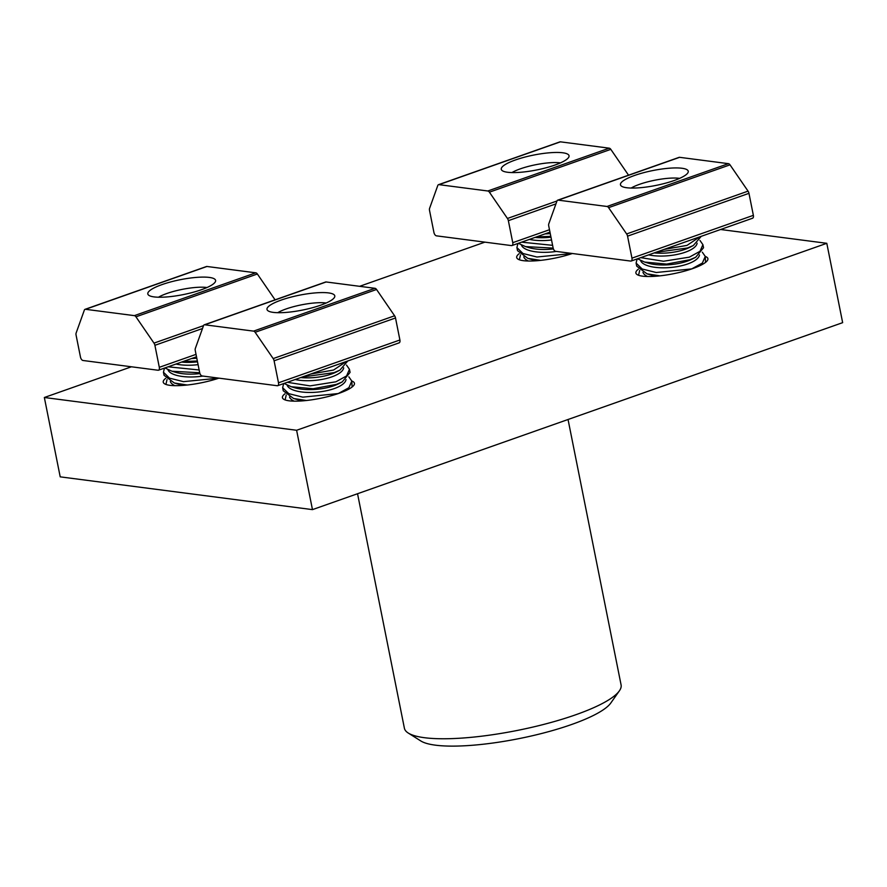 <?xml version="1.0" encoding="UTF-8"?>
<svg xmlns="http://www.w3.org/2000/svg" width="887" height="887" viewBox="0 0 887 887"><rect width="100%" height="100%" fill="white"/><g stroke="black" fill="none" stroke-linecap="round" stroke-linejoin="round"><path stroke-width="1.33" d="M320.606 305.206A34.56 7.595 168.7 0 1 286.024 312.424A34.56 7.595 168.7 0 1 266.998 309.419A34.56 7.595 168.7 0 1 281.19 300.083A34.56 7.595 168.7 0 1 315.761 292.865A34.56 7.595 168.7 0 1 334.787 295.881A34.56 7.595 168.7 0 1 320.606 305.206M204.731 324.786L326.15 281.966A3.249 1.73 -109.4 0 0 326.106 281.955A3.249 1.73 -109.4 0 0 325.651 281.999L204.243 324.819A3.249 1.73 70.6 0 1 204.697 324.775A3.249 1.73 70.6 0 1 204.731 324.786L253.549 331.128A3.249 1.73 70.6 0 1 255.134 332.292L273.174 358.592A3.315 1.763 70.6 0 1 274.094 360.798L278.496 382.796A3.315 1.763 70.6 0 1 277.709 385.679A3.315 1.763 70.6 0 1 277.232 385.734L202.192 375.977A3.315 1.763 70.6 0 1 199.664 372.562L195.262 350.553A3.315 1.763 70.6 0 1 195.328 348.48L203.544 325.596A3.249 1.73 70.6 0 1 204.243 324.819M255.134 332.292L376.554 289.484A3.249 1.73 -109.4 0 0 375.001 288.308A3.249 1.73 -109.4 0 0 374.957 288.308L253.549 331.128A3.249 1.73 70.6 0 1 253.582 331.128M398.651 342.914A3.315 1.763 -109.4 0 0 399.117 342.87A3.315 1.763 -109.4 0 0 399.904 339.987L395.513 317.978A3.315 1.763 -109.4 0 0 394.593 315.783L376.554 289.484M326.15 281.966L374.957 288.308M674.053 180.56A34.56 7.595 168.7 0 1 639.483 187.778A34.56 7.595 168.7 0 1 620.457 184.773A34.56 7.595 168.7 0 1 634.637 175.438A34.56 7.595 168.7 0 1 669.208 168.22A34.56 7.595 168.7 0 1 688.245 171.235A34.56 7.595 168.7 0 1 674.053 180.56M558.189 200.14L679.608 157.321A3.249 1.73 -109.4 0 0 679.564 157.309A3.249 1.73 -109.4 0 0 679.109 157.354L557.69 200.174A3.249 1.73 70.6 0 1 558.156 200.129A3.249 1.73 70.6 0 1 558.189 200.14L607.007 206.483L728.415 163.663A3.249 1.73 -109.4 0 1 728.449 163.663A3.249 1.73 -109.4 0 1 730.012 164.838L608.593 207.647L626.632 233.946A3.315 1.763 70.6 0 1 627.552 236.153L631.954 258.15A3.315 1.763 70.6 0 1 631.156 261.033A3.315 1.763 70.6 0 1 630.69 261.077L555.639 251.331A3.315 1.763 70.6 0 1 553.122 247.916L548.72 225.908A3.315 1.763 70.6 0 1 548.787 223.834L556.992 200.95A3.249 1.73 70.6 0 1 557.69 200.174M607.007 206.483A3.249 1.73 70.6 0 1 607.041 206.483A3.249 1.73 70.6 0 1 608.593 207.647M752.098 218.269A3.315 1.763 -109.4 0 0 752.575 218.224A3.315 1.763 -109.4 0 0 753.362 215.341L748.961 193.333A3.315 1.763 -109.4 0 0 748.051 191.137L730.012 164.838M679.608 157.321L728.415 163.663M206.97 287.532A28.949 6.364 -11.3 0 0 166.878 293.486A28.949 6.364 -11.3 0 0 158.507 297.212M183.088 361.53L197.357 361.009M196.803 358.226L191.448 358.581M164.882 367.95L172.023 371.243L199.708 372.762M199.143 369.979L168.109 366.808M218.834 378.139L183.476 381.654L169.517 378.15L163.452 372.241L164.073 375.312L174.373 383.007L187.224 385.013M163.452 372.241L164.461 368.094M165.913 384.437L167.033 379.547M174.905 385.668A29.681 10.677 174.6 0 1 170.315 381.499M183.997 385.324A29.681 10.677 174.6 0 1 178.054 384.093L174.373 383.007M202.857 376.066A29.681 10.677 174.6 0 1 167.965 369.746M199.952 373.571A29.681 10.677 174.6 0 1 175.704 372.329L172.023 371.243M198.078 364.646A29.681 10.677 174.6 0 1 175.992 364.036M197.513 361.818A29.681 10.677 174.6 0 1 181.547 362.073M699.865 236.807L687.015 245.389L664.097 249.424M655.737 252.374L687.525 247.983L693.335 245.511L690.008 247.229A29.681 10.677 174.6 0 1 684.986 249.369A29.681 10.677 174.6 0 1 654.196 252.917M693.335 245.511L701.24 236.341M697.127 243.171A29.681 10.677 174.6 0 1 685.263 252.218A29.681 10.677 174.6 0 1 648.641 254.868M699.954 240.432L702.914 244.668L700.009 251.298L689.354 257.152L663.543 261.244L640.758 257.651M695.674 257.274L692.359 258.982A29.681 10.677 174.6 0 1 687.336 261.122A29.681 10.677 174.6 0 1 648.353 263.173L644.672 262.086L666.614 264.082L689.875 259.736L695.674 257.274L703.535 247.75L702.914 244.668M699.477 254.935A29.681 10.677 174.6 0 1 687.613 263.971A29.681 10.677 174.6 0 1 640.614 260.578M702.304 252.185L705.265 256.421L702.36 263.062L691.705 268.905L656.247 272.509L642.199 269.005L636.101 263.073L637.11 258.937M705.564 262.364L705.265 256.421A36.722 8.072 168.7 0 1 707.904 258.627A36.722 8.072 168.7 0 1 683.644 271.367A36.722 8.072 168.7 0 1 642.565 276.167A36.722 8.072 168.7 0 1 635.89 273.019A36.722 8.072 168.7 0 1 638.352 269.182M679.619 178.376A28.949 6.364 -11.3 0 0 639.527 184.319A28.949 6.364 -11.3 0 0 631.156 188.055M637.531 258.793L644.672 262.086M636.101 263.073L636.722 266.155L647.022 273.839L659.873 275.857M638.562 275.269L639.682 270.391M647.554 276.5A29.681 10.677 174.6 0 1 642.964 272.342M656.646 276.167A29.681 10.677 174.6 0 1 650.703 274.926L647.022 273.839M619.37 690.851L610.81 703.003A99.433 21.865 168.7 0 1 535.981 734.891A99.433 21.865 168.7 0 1 435.417 745.169A99.433 21.865 168.7 0 1 420.826 740.967L408.253 733.039A110.487 24.293 -11.3 0 0 424.463 737.707A110.487 24.293 -11.3 0 0 536.214 726.287A110.487 24.293 -11.3 0 0 619.37 690.851A110.487 24.293 -11.3 0 0 621.088 684.93L568.046 419.496M351.795 381.022A36.722 8.072 168.7 0 1 354.445 383.273A36.722 8.072 168.7 0 1 330.186 396.012A36.722 8.072 168.7 0 1 289.107 400.813A36.722 8.072 168.7 0 1 282.432 397.664A36.722 8.072 168.7 0 1 284.893 393.828M218.889 378.15A36.722 8.072 168.7 0 1 169.916 385.324A36.722 8.072 168.7 0 1 163.241 382.175A36.722 8.072 168.7 0 1 165.703 378.339M572.337 253.505A36.722 8.072 168.7 0 1 523.363 260.678A36.722 8.072 168.7 0 1 516.7 257.529A36.722 8.072 168.7 0 1 519.15 253.693M131.431 366.786L44.35 397.498L60.205 476.851L312.468 509.626L842.65 322.657L826.795 243.304L720.588 229.5M484.89 242.14L359.623 286.313M44.35 397.498L296.613 430.273L826.795 243.304M296.613 430.273L312.468 509.626M357.539 493.726L404.394 728.227A110.487 24.293 -11.3 0 0 408.253 733.039M560.429 162.886A28.949 6.364 -11.3 0 0 520.336 168.84A28.949 6.364 -11.3 0 0 511.965 172.566M536.546 236.884L550.805 236.363M550.25 233.58L544.906 233.935M518.341 243.304L525.481 246.597L553.166 248.116M552.601 245.333L521.567 242.162M572.292 253.494L536.923 257.008L522.975 253.505L516.91 247.584L517.52 250.666L527.832 258.361L540.682 260.368M516.91 247.584L517.919 243.448M519.372 259.791L520.481 254.902M528.353 261.022A29.681 10.677 174.6 0 1 523.762 256.853M537.455 260.678A29.681 10.677 174.6 0 1 531.513 259.447L527.832 258.361M556.315 251.42A29.681 10.677 174.6 0 1 521.423 245.1M553.41 248.925A29.681 10.677 174.6 0 1 529.162 247.684L525.481 246.597M551.537 240A29.681 10.677 174.6 0 1 529.45 239.39M550.971 237.173A29.681 10.677 174.6 0 1 534.994 237.428M346.418 361.452L333.556 370.034L310.638 374.07M302.29 377.019L334.077 372.629L339.876 370.156L336.55 371.875A29.681 10.677 174.6 0 1 331.527 374.015A29.681 10.677 174.6 0 1 300.737 377.563M339.876 370.156L347.782 360.987M343.679 367.817A29.681 10.677 174.6 0 1 331.805 376.864A29.681 10.677 174.6 0 1 295.183 379.525M346.507 365.078L349.456 369.314L346.562 375.944L335.907 381.798L310.084 385.889L287.299 382.297M342.227 381.92L338.901 383.627A29.681 10.677 174.6 0 1 333.878 385.767A29.681 10.677 174.6 0 1 294.905 387.819L291.213 386.732L313.155 388.728L336.417 384.381L342.227 381.92L350.077 372.396L349.456 369.314M346.03 379.581A29.681 10.677 174.6 0 1 334.155 388.617A29.681 10.677 174.6 0 1 287.155 385.235M348.846 376.831L351.806 381.066L348.913 387.708L338.257 393.551L302.789 397.154L288.752 393.651L282.643 387.719L283.663 383.583M352.106 387.009L351.806 381.066M326.161 303.021A28.949 6.364 -11.3 0 0 286.08 308.964A28.949 6.364 -11.3 0 0 277.709 312.701M284.073 383.439L291.213 386.732M282.643 387.719L283.263 390.801L293.564 398.485L306.414 400.503M285.104 399.915L286.224 395.037M294.096 401.146A29.681 10.677 174.6 0 1 289.506 396.988M303.188 400.813A29.681 10.677 174.6 0 1 297.256 399.571L293.564 398.485M201.404 289.727A34.56 7.595 168.7 0 1 166.834 296.945A34.56 7.595 168.7 0 1 147.807 293.941A34.56 7.595 168.7 0 1 161.988 284.605A34.56 7.595 168.7 0 1 196.559 277.387A34.56 7.595 168.7 0 1 215.596 280.392A34.56 7.595 168.7 0 1 201.404 289.727M85.54 309.297L206.959 266.477A3.249 1.73 -109.4 0 0 206.915 266.477A3.249 1.73 -109.4 0 0 206.46 266.521L85.041 309.33A3.249 1.73 70.6 0 1 85.507 309.286A3.249 1.73 70.6 0 1 85.54 309.297L134.358 315.639A3.249 1.73 70.6 0 1 135.944 316.814L153.983 343.114A3.315 1.763 70.6 0 1 154.903 345.309L159.305 367.318A3.315 1.763 70.6 0 1 158.507 370.201A3.315 1.763 70.6 0 1 158.041 370.245L83.001 360.488A3.315 1.763 70.6 0 1 80.473 357.073L76.071 335.064A3.315 1.763 70.6 0 1 76.138 332.991L84.343 310.106A3.249 1.73 70.6 0 1 85.041 309.33M135.944 316.814L257.363 273.994A3.249 1.73 -109.4 0 0 255.8 272.83A3.249 1.73 -109.4 0 0 255.766 272.819L134.358 315.639A3.249 1.73 70.6 0 1 134.392 315.639M257.363 273.994L275.081 299.839M206.959 266.477L255.766 272.819M554.863 165.082A34.56 7.595 168.7 0 1 520.292 172.3A34.56 7.595 168.7 0 1 501.266 169.284A34.56 7.595 168.7 0 1 515.447 159.959A34.56 7.595 168.7 0 1 550.018 152.741A34.56 7.595 168.7 0 1 569.044 155.746A34.56 7.595 168.7 0 1 554.863 165.082M438.998 184.651L560.407 141.831A3.249 1.73 -109.4 0 0 560.373 141.831A3.249 1.73 -109.4 0 0 559.919 141.876L438.5 184.684A3.249 1.73 70.6 0 1 438.965 184.64A3.249 1.73 70.6 0 1 438.998 184.651L487.806 190.993L609.225 148.173A3.249 1.73 -109.4 0 1 609.258 148.184A3.249 1.73 -109.4 0 1 610.81 149.349L489.402 192.169L507.442 218.468A3.315 1.763 70.6 0 1 508.362 220.663L512.753 242.672A3.315 1.763 70.6 0 1 511.965 245.555A3.315 1.763 70.6 0 1 511.5 245.599L436.448 235.842A3.315 1.763 70.6 0 1 433.92 232.427L429.53 210.419A3.315 1.763 70.6 0 1 429.596 208.345L437.801 185.461A3.249 1.73 70.6 0 1 438.5 184.684M487.806 190.993A3.249 1.73 70.6 0 1 487.85 190.993A3.249 1.73 70.6 0 1 489.402 192.169M610.81 149.349L628.539 175.194M560.407 141.831L609.225 148.173M395.513 317.978L274.094 360.798M273.174 358.592L394.593 315.783M399.904 339.987L278.496 382.796M748.961 193.333L627.552 236.153M626.632 233.946L748.051 191.137M753.362 215.341L631.954 258.15M202.491 328.523L154.903 345.309M153.983 343.114L203.522 325.64M196.027 354.368L159.305 367.318M555.938 203.877L508.362 220.663M507.442 218.468L556.981 200.994M549.485 229.722L512.753 242.672M399.117 342.87L277.709 385.679M752.575 218.224L631.156 261.033M196.515 356.796L158.507 370.201M549.973 232.15L511.965 245.555"/></g></svg>
